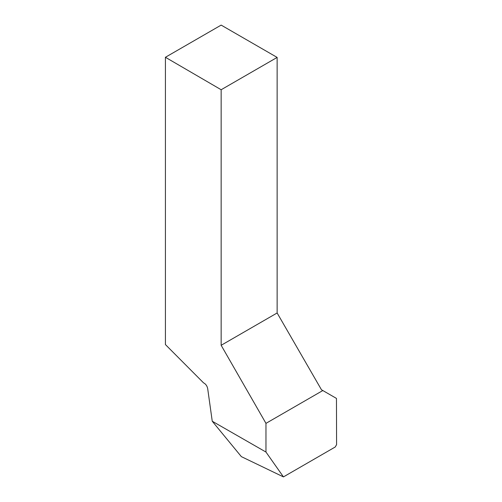 <?xml version="1.0" encoding="UTF-8"?>
<svg xmlns="http://www.w3.org/2000/svg" width="502" height="502" viewBox="0 0 502 502"><rect width="100%" height="100%" fill="white"/><g stroke="black" fill="none" stroke-linecap="round" stroke-linejoin="round"><path stroke-width="0.75" d="M336.585 444.634L335.236 446.993L283.442 476.9L265.966 452.051L265.966 423.362L322.824 390.537L336.459 398.412L336.585 444.634M221.156 89.739L277.135 57.416L221.156 25.1L165.415 57.278L221.156 89.739L221.156 345.294L277.135 312.972L321.456 389.747L322.824 390.537M165.415 57.278L165.415 344.56L203.536 382.85C205.713 383.93 207.1 385.856 207.69 388.642L212.246 421.234L241.355 456.632L283.442 476.9M265.966 452.051L212.246 421.234M221.156 345.294L265.966 423.362M277.135 57.416L277.135 312.972"/></g></svg>
